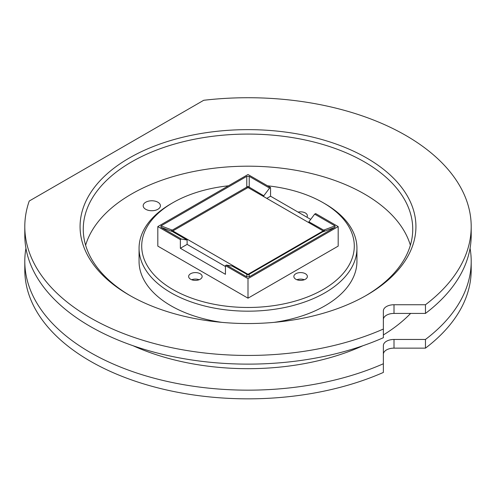 <?xml version="1.0" encoding="UTF-8"?>
<svg xmlns="http://www.w3.org/2000/svg" width="496" height="496" viewBox="0 0 496 496"><rect width="100%" height="100%" fill="white"/><g stroke="black" fill="none" stroke-linecap="round" stroke-linejoin="round"><path stroke-width="0.74" d="M248 274.945L232.215 266.073L226.43 265.075L246.772 276.818L249.228 276.818L335.005 227.298L335.005 225.878L314.662 214.136L308.878 221.811L324.657 230.683L248 274.945L248 274.319L323.156 230.925L248 187.538L172.844 230.925L248 274.319M172.844 231.793L172.844 230.925M323.156 231.793L323.156 230.925M172.571 231.632L171.343 230.683L248 186.428L263.785 195.777L269.57 188.102L249.228 176.353L246.772 176.353L160.995 225.878L160.995 227.298L181.338 239.041L187.122 240.039L172.571 231.632L160.995 227.298M226.43 265.075L225.451 265.639L225.451 274.319L180.358 248.279L187.122 244.379L225.451 266.507M266.786 198.381L270.549 196.211L310.701 219.393M187.122 240.039L187.122 244.379M308.878 221.811L308.878 222.679M263.785 196.645L263.785 195.777M248 186.428L248 187.538M130.392 295.796A164.74 95.114 180 0 1 83.26 229.189A164.74 95.114 180 0 1 184.958 141.317A164.74 95.114 180 0 1 364.492 161.932A164.74 95.114 180 0 1 412.74 229.189A164.74 95.114 180 0 1 365.608 295.796M366.742 158.032A167.933 96.956 0 0 0 129.258 158.032A167.933 96.956 0 0 0 129.251 295.145A167.933 96.956 0 0 0 366.749 295.145A167.933 96.956 0 0 0 366.742 158.032M383.371 329.04L383.371 310.88A10.627 6.138 0 0 1 394.004 304.742L425.463 304.742A223.2 128.861 0 0 0 471.2 226.585A223.2 128.861 0 0 0 203.72 100.285L29.239 201.023A223.2 128.861 0 0 0 24.8 226.585A223.2 128.861 0 0 0 148.998 342.079A223.2 128.861 0 0 0 383.371 329.04L383.371 337.72A223.2 128.861 0 0 1 148.998 350.759A223.2 128.861 0 0 1 24.8 235.265L24.8 226.585M85.622 245.247A164.74 95.114 180 0 1 198.071 170.661A164.74 95.114 180 0 1 364.492 194.041A164.74 95.114 180 0 1 410.378 245.247M172.844 202.721L170.965 203.806A108.94 62.899 0 0 0 139.06 248.279A108.94 62.899 0 0 0 248 311.178A108.94 62.899 0 0 0 356.94 248.279A108.94 62.899 0 0 0 325.035 203.806L323.156 202.721A106.287 61.361 180 0 1 323.156 289.503A106.287 61.361 180 0 1 172.844 289.503A106.287 61.361 180 0 1 172.844 202.721A106.287 61.361 180 0 1 228.47 185.795M267.53 185.795A106.287 61.361 180 0 1 323.156 202.721L325.035 203.806M269.57 188.102L270.549 187.538L248 174.518L157.815 226.585L157.815 246.115L248 298.183L338.185 246.115L338.185 226.585L315.642 213.571L314.662 214.136M306.881 217.192A6.752 3.9 0 0 0 307.365 215.741A6.752 3.9 0 0 0 305.387 212.982A6.752 3.9 0 0 0 298.096 212.121M305.387 273.73A6.752 3.9 0 0 0 298.022 272.881A6.752 3.9 0 0 0 293.855 276.483A6.752 3.9 0 0 0 300.607 280.383A6.752 3.9 0 0 0 307.365 276.483A6.752 3.9 0 0 0 305.387 273.73M200.167 273.73A6.752 3.9 0 0 0 192.808 272.881A6.752 3.9 0 0 0 188.635 276.483A6.752 3.9 0 0 0 195.393 280.383A6.752 3.9 0 0 0 202.145 276.483A6.752 3.9 0 0 0 200.167 273.73M139.06 248.279L139.06 261.299A108.94 62.899 0 0 0 221.848 322.357M274.152 322.357A108.94 62.899 0 0 0 356.94 261.299L356.94 248.279M383.371 354.268A10.627 6.138 180 0 1 394.004 348.136L394.004 339.456A10.627 6.138 0 0 0 383.371 345.594L383.371 363.754A223.2 128.861 180 0 1 148.998 376.793A223.2 128.861 180 0 1 24.8 261.299A223.2 128.861 180 0 1 25.941 248.279M24.8 261.299L24.8 269.979A223.2 128.861 0 0 0 148.998 385.473A223.2 128.861 0 0 0 383.371 372.434L383.371 363.754M383.371 319.56A10.627 6.138 180 0 1 394.004 313.422L394.004 304.742M425.463 304.742L425.463 313.422L394.004 313.422M394.004 339.456L425.463 339.456L425.463 348.136L394.004 348.136M425.463 348.136A223.2 128.861 0 0 0 471.2 269.979L471.2 261.299A223.2 128.861 180 0 1 425.463 339.456M470.059 248.279A223.2 128.861 180 0 1 471.2 261.299M425.463 313.422A223.2 128.861 0 0 0 471.2 235.265L471.2 226.585M133.064 345.731A186 107.384 0 0 0 362.936 345.731M383.371 334.943A186 107.384 0 0 0 410.62 313.422M157.902 202.238A8.624 4.979 180 0 1 160.425 205.759A8.624 4.979 180 0 1 151.801 210.738A8.624 4.979 180 0 1 143.177 205.759A8.624 4.979 180 0 1 148.502 201.159A8.624 4.979 180 0 1 157.902 202.238M199.113 279.738A6.752 3.9 0 0 0 191.667 279.738M304.333 279.738A6.752 3.9 0 0 0 296.887 279.738M225.451 265.639L248 278.653L338.185 226.585M180.358 248.279L180.358 239.605L181.338 239.041M270.549 187.538L270.549 196.211M157.815 226.585L180.358 239.605M248 298.183L248 278.653M249.228 276.818L249.228 274.474M246.772 274.474L246.772 276.818M323.429 231.632L335.005 227.298M172.571 230.218L160.995 225.878M246.772 176.353L246.772 187.376M249.228 187.376L249.228 176.353M335.005 225.878L323.429 230.218"/></g></svg>
